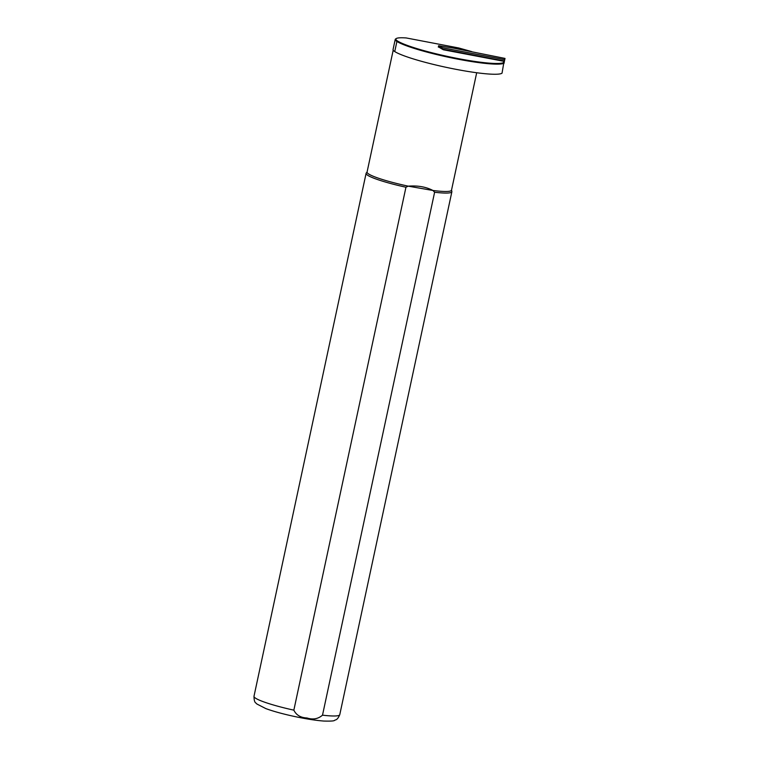 <?xml version="1.0" encoding="UTF-8"?>
<svg xmlns="http://www.w3.org/2000/svg" width="759" height="759" viewBox="0 0 759 759"><rect width="100%" height="100%" fill="white"/><g stroke="black" fill="none" stroke-linecap="round" stroke-linejoin="round"><path stroke-width="1.14" d="M504.526 59.61L504.071 61.346L443.389 49.771L442.099 49.079L442.383 47.751L504.526 59.61L505.01 58.424L453.36 48.092L438.598 45.749L442.383 47.751M438.313 47.077L438.598 45.749M504.118 62.608L505.01 58.424M442.099 49.079L504.242 60.948M503.976 61.811L502.031 73.177A56.204 6.679 -167.9 0 1 451.823 68.509A56.204 6.679 -167.9 0 1 394.746 51.565A43.453 5.161 -167.9 0 1 393.048 49.591L395.211 39.477A43.453 5.161 -167.9 0 1 395.648 38.937L396.293 38.529A42.902 5.095 12.1 0 0 397.545 41.014A55.654 6.613 12.1 0 0 454.043 57.788A55.654 6.613 12.1 0 0 503.777 62.409L503.53 61.043L442.791 49.449L438.37 46.821M471.662 51.584L458.683 47.959L406.217 37.95A42.902 5.095 12.1 0 0 396.293 38.529M393.19 50.217L367.062 172.084A43.178 5.133 12.1 0 0 408.228 186.154L432.943 190.481L434.613 192.245L322.509 715.168C318.135 718.963 312.945 719.893 306.93 717.967C300.649 717.71 296.285 715.111 293.847 710.158L405.951 187.236L408.228 186.154C417.782 185.424 426.027 186.866 432.943 190.481A43.178 5.133 12.1 0 0 451.51 190.186L476.69 72.741M367.1 171.942L366.217 173.099A43.861 5.209 12.1 0 0 366.094 173.365A43.861 5.209 12.1 0 0 405.951 187.236M434.613 192.245A43.861 5.209 12.1 0 0 451.871 191.761A43.861 5.209 12.1 0 0 451.861 191.458L451.539 190.044M503.777 62.409L504.194 63.063A56.204 6.679 -167.9 0 1 453.996 58.396A56.204 6.679 -167.9 0 1 396.91 41.451A43.453 5.161 -167.9 0 1 395.211 39.477M322.509 715.168A43.861 5.209 12.1 0 0 339.766 714.684C337.119 720.784 335.44 719.56 334.548 720.367C334.216 721.012 330.649 721.24 323.837 721.05C315.896 720.471 306.181 718.953 294.691 716.524C283.098 714.02 273.525 711.401 265.954 708.65L256.779 703.954C256.191 702.578 254.113 703.802 253.99 696.288A43.861 5.209 12.1 0 0 293.847 710.158M394.746 51.565L396.91 41.451L397.545 41.014M253.99 696.288L366.094 173.365M339.766 714.684L451.871 191.761"/></g></svg>
